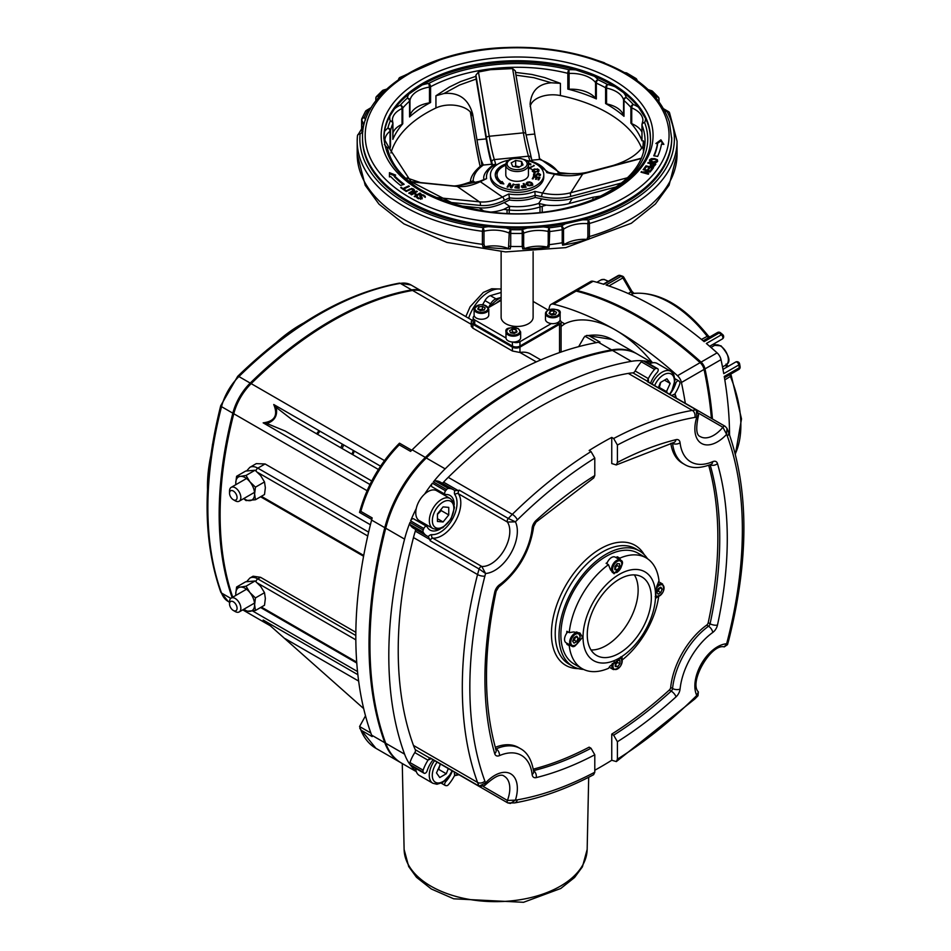<?xml version="1.0" encoding="UTF-8"?>
<svg xmlns="http://www.w3.org/2000/svg" width="951" height="951" viewBox="0 0 951 951"><rect width="100%" height="100%" fill="white"/><g stroke="black" fill="none" stroke-linecap="round" stroke-linejoin="round"><path stroke-width="1.43" d="M340.779 447.743A39.978 23.086 120 0 0 342.301 444.105M644.196 554.611A69.304 40.013 120 0 0 589.097 556.87A69.304 40.013 120 0 0 551.437 633.651A69.304 40.013 120 0 0 578.374 668.624M572.787 666.342L569.019 664.155A66.641 38.468 -60 0 1 555.218 633.651A66.641 38.468 -60 0 1 584.294 566.594A66.641 38.468 -60 0 1 635.648 548.739L639.417 550.914A66.641 38.468 120 0 0 572.787 589.394A66.641 38.468 120 0 0 572.787 666.342A66.641 38.468 120 0 0 583.581 669.421M647.488 558.724A66.641 38.468 120 0 0 639.417 550.914M495.316 747.32A58.641 33.856 -60 0 1 518.402 747.474L520.28 748.568A58.641 33.856 120 0 0 496.149 748.853A5.326 3.435 66.6 0 1 499.441 755.617A53.315 30.777 -60 0 1 532.132 774.483A8 4.612 120 0 0 536.186 777.609A359.835 207.758 120 0 0 594.791 754.785L591.023 748.259A354.509 204.679 -60 0 1 533.523 770.631M533.285 769.133A354.509 204.679 120 0 0 589.144 747.165L591.023 748.259M594.791 770.251A386.498 223.14 120 0 0 611.755 760.253L611.755 734.113A354.509 204.679 120 0 0 669.326 690.022A2.663 1.533 120 0 0 670.681 687.418A58.641 33.856 -60 0 1 706.629 625.152A2.663 1.533 120 0 0 708.21 622.679A354.509 204.679 120 0 0 708.685 465.312M672.476 442.904A2.663 1.533 -60 0 1 672.559 443.297A58.641 33.856 120 0 0 684.387 464.338L682.497 463.244A58.641 33.856 -60 0 1 670.824 443.332M611.755 437.412L613.645 438.506L617.413 445.032L617.413 462.459L616.248 464.944L611.755 463.553L611.755 437.412A386.498 223.14 120 0 0 589.144 450.477L591.023 451.559A386.498 223.14 120 0 0 512.316 514.336A5.326 1.89 45.6 0 1 517.332 519.912A381.161 220.061 -60 0 1 594.791 458.097L591.023 451.559M235.194 611.541L233.304 610.447A5.326 3.079 60 0 1 229.536 603.921A5.326 3.079 60 0 1 233.304 601.745A5.326 3.079 60 0 1 237.072 608.271A5.326 3.079 60 0 1 233.304 610.447L235.194 611.541A8 4.612 -120 0 0 239.188 611.933A8 4.612 -120 0 0 240.413 605.525A8 4.612 -120 0 0 235.194 598.476A8 4.612 -120 0 0 231.2 598.084A8 4.612 -120 0 0 229.536 601.745L229.536 603.921M235.194 500.797L233.304 499.715A5.326 3.079 60 0 1 229.536 493.189A5.326 3.079 60 0 1 233.304 491.013A5.326 3.079 60 0 1 237.072 497.539A5.326 3.079 60 0 1 233.304 499.715L235.194 500.797A8 4.612 -120 0 0 239.188 501.201A8 4.612 -120 0 0 240.413 494.793A8 4.612 -120 0 0 235.194 487.744A8 4.612 -120 0 0 231.2 487.352A8 4.612 -120 0 0 229.536 491.013L229.536 493.189M220.81 592.211A2.663 1.961 -20.1 0 0 221.535 593.044A39.978 23.086 -60 0 0 228.24 601.496L220.81 592.211C202.551 540.358 202.527 478.187 220.727 405.697L237.667 376.358C291.351 324.339 345.201 293.277 399.242 283.16A2.663 1.961 80.1 0 1 400.312 283.374L411.628 289.9A39.978 23.086 -60 0 1 422.303 291.481A39.978 23.086 -60 0 1 422.767 291.767M359.799 728.383L375.918 748.318A93.293 53.862 -60 0 1 360.857 730.071L359.573 726.528L365.505 715.841M586.66 335.441L588.645 335.513A93.293 53.862 -60 0 1 611.992 339.436L586.66 335.441L584.14 337.165L578.66 346.663M360.025 512.72L359.537 512.351C366.801 485.818 380.103 462.78 399.444 443.225L399.265 444.854L410.582 451.38A93.293 53.862 120 0 1 412.152 449.811L425.347 457.431A93.293 53.862 120 0 0 384.786 527.686A399.824 230.843 120 0 0 384.786 742.719A93.293 53.862 120 0 0 400.43 762.464A93.293 53.862 120 0 0 400.894 762.738M371.746 519.484L359.573 512.458L360.857 511.388A93.293 53.862 -60 0 1 399.265 444.854M411.724 450.239L399.563 443.214M588.645 335.513L599.95 342.051A93.293 53.862 120 0 0 598.381 342.289A399.824 230.843 120 0 0 412.152 449.811M636.968 353.855A93.293 53.862 120 0 0 636.492 353.582A93.293 53.862 120 0 0 611.576 349.909A399.824 230.843 120 0 0 425.347 457.431M628.195 293.49L631.928 291.339L623.856 277.347L622.881 277.906L630.953 291.898A2.663 1.533 -120 0 0 633.271 293.55A99.95 57.714 60 0 1 707.092 336.178A2.663 1.533 -120 0 0 709.398 337.201M620.159 275.433A2.663 1.843 107.3 0 0 618.946 275.624A323.922 187.014 60 0 1 621.146 276.313A2.663 1.831 -72 0 1 622.37 276.147L620.159 275.433A2.663 2.663 0 0 0 618.031 275.671A2.663 1.533 60 0 1 618.946 275.624L603.873 284.325A323.922 187.014 60 0 0 593.115 281.282A8 4.612 -120 0 0 590.654 281.532L574.63 290.78A8 4.612 60 0 1 577.102 290.531A323.922 187.014 60 0 1 701.077 362.105A8 4.612 60 0 1 704.988 368.893A323.922 187.014 60 0 1 712.442 418.975M720.525 332.791A2.663 2.663 0 0 0 717.494 332.529A2.663 1.533 60 0 1 719.229 332.945A323.922 187.014 60 0 1 721.417 334.776A2.663 1.153 -49.9 0 1 722.712 334.621L720.525 332.791A2.663 1.177 129.7 0 0 719.229 332.945L704.144 341.647A323.922 187.014 60 0 0 606.06 285.027L621.146 276.313A2.663 1.533 60 0 1 622.881 277.906L608.913 285.966M729.548 434.916A323.922 187.014 60 0 0 724.246 376.453L739.319 367.752A2.663 1.177 -9.7 0 0 740.104 366.706L739.616 363.888A2.663 1.153 169.9 0 1 738.832 364.934A323.922 187.014 60 0 1 739.319 367.752A2.663 1.533 60 0 1 738.808 369.464L730.737 374.123A2.663 2.175 -120 0 1 730.737 374.123L730.737 374.123A2.663 1.533 -120 0 0 730.463 376.644A99.95 57.714 60 0 1 735.266 453.877M739.616 363.888A2.663 2.663 0 0 0 735.658 362.046L735.658 362.046A2.663 2.175 -120 0 1 738.879 363.27M704.988 368.893L721.013 359.644A8 4.612 -120 0 0 717.09 352.857A323.922 187.014 60 0 0 706.343 343.489L721.417 334.776A2.663 1.533 60 0 1 722.808 337.106A2.663 1.533 60 0 1 722.332 338.972L714.558 343.454A2.663 2.175 -120 0 1 714.558 343.454L714.558 343.454A2.663 1.533 -120 0 0 714.153 345.641M722.962 369.38L735.658 362.046A2.663 1.533 60 0 1 737.512 362.569A2.663 1.533 60 0 1 738.832 364.934L723.747 373.636A323.922 187.014 60 0 0 721.013 359.644M360.857 511.388L372.162 517.915A93.293 53.862 120 0 0 371.591 520.066A399.824 230.843 120 0 0 371.591 735.111A93.293 53.862 120 0 0 372.162 736.597L360.857 730.071M681.427 382.492L704.049 369.428A8 4.612 -120 0 0 700.126 362.652L677.516 375.716A8 4.612 60 0 1 681.427 382.492A323.922 187.014 60 0 1 685.326 403.319M704.049 369.428A323.922 187.014 60 0 1 711.407 418.381M561.066 321.771L564.692 323.863A105.288 60.793 60 0 1 615.523 330.056A323.922 187.014 60 0 1 677.516 375.716M548.703 309.741A323.922 187.014 60 0 1 549.619 306.4A8 4.612 60 0 1 551.069 304.379A8 4.612 60 0 1 553.541 304.142A323.922 187.014 60 0 1 615.523 330.056A105.288 60.793 60 0 1 652.541 362.806M553.541 304.142L576.151 291.077A8 4.612 -120 0 0 573.691 291.327L551.069 304.379M576.151 291.077A323.922 187.014 60 0 1 700.126 362.652M540.822 359.906L530.682 354.045A39.978 23.086 120 0 0 519.995 352.476A346.509 200.055 120 0 0 519.959 352.488L512.411 351.002L472.837 328.154L472.837 324.291A5.326 3.079 180 0 1 471.268 322.116A5.326 3.079 180 0 1 472.837 319.94L473.158 319.75M472.837 328.154L471.268 326.407L471.268 322.116M472.837 324.291L512.411 347.151L512.411 351.002M519.959 352.488L519.959 347.151A5.326 3.079 180 0 1 512.411 347.151M519.959 347.151L559.533 324.291L559.533 352.583M559.996 320.249A5.326 3.079 180 0 1 561.09 322.116A5.326 3.079 180 0 1 559.533 324.291M559.212 321.486L559.212 322.116A5.326 3.079 180 0 1 557.655 324.291L519.959 346.057A5.326 3.079 180 0 1 512.411 346.057L474.715 324.291A5.326 3.079 180 0 1 473.158 322.116L473.158 317.765A5.326 3.079 180 0 1 474.264 315.887M697.035 410.095A2.663 1.533 120 0 0 696.928 410.024A2.663 1.533 120 0 0 696.358 409.905L696.786 417.12L698.569 415.123C695.645 428.164 696.251 435.332 700.376 436.64A26.652 15.394 -60 0 0 722.891 427.249L726.612 434.345L726.98 428.366L728.561 432.134A5.326 3.923 159.9 0 1 727.325 436.14A381.161 220.061 -60 0 1 727.325 641.14A74.63 43.092 -60 0 1 726.612 643.768L724.282 646.894L727.491 644.659L726.612 643.768A31.989 18.461 120 0 0 701.481 663.691A31.989 18.461 120 0 0 696.786 695.419L697.998 695.74L698.355 691.876L696.786 695.419A74.63 43.092 -60 0 1 694.872 697.345A381.161 220.061 -60 0 1 617.413 759.16L616.355 761.573L611.755 760.253M611.755 734.113L613.645 735.194L617.413 741.732L617.413 759.16M508.31 803.001L510.437 803.44L515.418 800.136L507.418 800.457A2.663 1.533 120 0 0 507.727 802.882A2.663 1.533 120 0 0 507.834 802.929M458.703 774.566A2.663 1.533 -60 0 0 458.727 774.59L507.727 802.882L514.479 802.929A5.326 3.923 -99.9 0 0 517.332 799.85A74.63 43.092 -60 0 1 515.418 800.136A31.989 18.461 120 0 0 510.723 773.829A31.989 18.461 120 0 0 485.592 782.911L479.126 786.144A2.663 1.533 120 0 0 479.518 786.596A2.663 1.533 120 0 0 479.577 786.62M409.952 524.5L423.147 532.108A26.652 15.394 120 0 0 426.749 535.853L413.554 528.233A26.652 15.394 -60 0 1 409.952 524.5A2.663 1.533 -60 0 1 410.024 522.396A93.293 53.862 120 0 0 404.579 539.11A399.824 230.843 120 0 0 404.579 754.155A93.293 53.862 120 0 0 410.024 764.58A2.663 1.533 -60 0 1 409.952 762.559A26.652 15.394 -60 0 1 414.814 752.586A2.663 1.533 120 0 0 415.325 749.733A79.967 46.171 -60 0 1 413.471 745.429A386.498 223.14 -60 0 1 413.471 537.553A79.967 46.171 -60 0 1 415.325 531.11L429.745 539.431L430.125 540.715L479.126 569.007A79.967 46.171 120 0 0 477.557 574.547A386.498 223.14 120 0 0 477.557 782.423A79.967 46.171 120 0 0 479.126 786.144L430.125 757.852A2.663 1.533 -60 0 0 430.518 758.292L479.518 786.596L484.748 785.467L485.592 782.911A74.63 43.092 -60 0 1 484.879 781.116A381.161 220.061 -60 0 1 484.879 576.104A74.63 43.092 -60 0 1 485.592 573.489L481.777 566.451A2.663 1.533 120 0 0 479.126 569.007L485.592 573.489A31.989 18.461 120 0 0 510.723 553.553A31.989 18.461 120 0 0 515.418 521.826L508.31 518.473A2.663 1.533 120 0 0 507.418 522.04L515.418 521.826A74.63 43.092 -60 0 1 517.332 519.912M514.479 802.929C540.227 798.388 566.606 788.985 593.626 774.696L594.791 772.212L594.791 754.785M441.942 483.072A2.663 1.533 120 0 0 443.582 482.169A79.967 46.171 -60 0 1 448.242 477.343A386.498 223.14 -60 0 1 628.266 373.398A79.967 46.171 -60 0 1 632.914 372.863A2.663 1.533 120 0 0 635.137 370.985A26.652 15.394 -60 0 1 641.331 361.796A2.663 1.533 -60 0 1 643.114 360.845A93.293 53.862 120 0 0 631.369 361.332A399.824 230.843 120 0 0 445.139 468.855A93.293 53.862 120 0 0 433.383 481.931A2.663 1.533 -60 0 1 435.166 480.826A26.652 15.394 -60 0 1 440.206 482.062L453.401 489.682A26.652 15.394 120 0 0 448.361 488.434L435.166 480.826M594.791 475.524A359.835 207.758 120 0 0 536.186 520.375A5.326 2.116 -132.2 0 1 535.995 522.147L593.745 477.925L594.791 475.524L594.791 458.097M363.674 708.59L267.611 623.392M285.169 431.029L371.734 481.004L285.169 431.029L266.874 423.528L263.165 422.85L369.963 484.511M266.874 423.528C274.708 420.877 277.811 415.504 276.194 407.397L273.745 404.52C278.239 415.266 274.72 421.376 263.165 422.85M276.194 407.397L291.838 419.486L378.403 469.473M474.715 324.291L474.715 319.94A5.326 3.079 180 0 1 473.158 317.765M474.715 319.94L505.98 337.997M519.959 346.057L519.959 341.706A5.326 3.079 180 0 1 513.136 342.051M519.959 341.706L551.354 323.578M548.049 310.05L533.119 301.419M501.129 300.338L488.41 307.684M533.119 251.682L533.119 317.23A15.989 9.237 180 0 1 517.118 326.455A15.989 9.237 180 0 1 501.129 317.23L501.129 251.682M453.401 489.682A26.652 15.394 120 0 1 454.554 490.478A2.663 1.533 120 0 0 454.673 490.561A2.663 1.533 120 0 0 454.816 490.621L458.002 490.49L443.582 482.169M429.745 539.431L428.259 536.602A2.663 1.533 120 0 0 428.14 536.519A2.663 1.533 120 0 0 428.009 536.459A26.652 15.394 120 0 1 426.749 535.853M415.325 531.11A2.663 1.533 120 0 0 415.278 529.231M454.816 490.621A5.326 3.079 120 0 0 454.887 494.675A2.663 2.092 146.2 0 1 458.418 493.747A2.663 1.533 -60 0 1 459.309 490.181L458.002 490.49M433.383 481.931L446.578 489.551A2.663 1.533 -60 0 1 448.361 488.434M446.578 489.551A93.293 53.862 120 0 0 445.567 490.823L432.384 483.203A93.293 53.862 120 0 0 424.657 494.056M454.209 504.577A19.995 11.543 -60 0 0 450.073 495.459A19.995 11.543 -60 0 0 445.793 494.544A2.663 1.533 -60 0 1 445.223 494.413A2.663 1.533 -60 0 1 445.567 490.823M440.515 528.827A19.995 11.543 -60 0 1 430.078 530.076A19.995 11.543 -60 0 1 427.142 526.842A2.663 1.533 -60 0 0 426.761 526.402A2.663 1.533 -60 0 0 423.813 528.506A93.293 53.862 120 0 0 423.219 530.016L410.024 522.396M423.147 532.108A2.663 1.533 -60 0 1 423.219 530.016M674.806 382.777L675.745 383.312A2.663 1.533 -60 0 1 678.8 380.899A2.663 1.533 -60 0 1 679.073 381.137A93.293 53.862 120 0 1 679.668 381.945A2.663 1.533 -60 0 1 679.739 383.966A26.652 15.394 120 0 1 674.877 393.928A2.663 1.533 120 0 0 674.628 394.368L676.53 398.457L675.579 397.494M632.914 372.863L647.322 381.185L648.071 379.045A2.663 1.533 120 0 0 648.332 378.605L635.137 370.985M641.331 361.796L654.526 369.404A26.652 15.394 120 0 0 648.332 378.605M647.322 381.185L647.346 381.613A2.663 1.533 -60 0 1 647.928 381.731L696.928 410.024L698.569 415.123M675.745 383.312A19.995 11.543 -60 0 1 670.824 392.989M650.52 383.229A19.995 11.543 -60 0 1 657.093 372.554A2.663 1.533 -60 0 0 657.664 368.691A2.663 1.533 -60 0 0 657.307 368.572A93.293 53.862 120 0 0 656.309 368.453L643.114 360.845M654.526 369.404A2.663 1.533 -60 0 1 656.309 368.453M676.351 398.136A399.824 230.843 120 0 0 674.996 393.75M414.814 752.586L428.009 760.206A2.663 1.533 120 0 0 428.259 759.766L429.745 758.042L415.325 749.733M458.002 774.364L459.309 774.708L454.816 775.089A2.663 1.533 120 0 0 454.554 775.529A26.652 15.394 120 0 1 448.361 784.73A2.663 1.533 -60 0 1 446.578 785.681A93.293 53.862 120 0 1 445.567 785.562A2.663 1.533 -60 0 1 445.223 785.443A2.663 1.533 -60 0 1 445.793 781.591L444.783 781.009M454.459 775.731A399.824 230.843 120 0 0 458.941 774.708M428.009 760.206A26.652 15.394 120 0 0 423.147 770.167L409.952 762.559M410.024 764.58L423.219 772.188A2.663 1.533 -60 0 1 423.147 770.167M423.219 772.188A93.293 53.862 120 0 0 423.813 773.008L410.618 765.389A93.293 53.862 120 0 0 416.158 771.106M433.109 759.79A19.995 11.543 -60 0 0 427.142 770.821A2.663 1.533 -60 0 1 424.087 773.246A2.663 1.533 -60 0 1 423.813 773.008M434.559 760.634A17.32 9.997 120 0 0 429.258 775.327A17.32 9.997 120 0 0 432.848 783.255L436.925 784.254L442.714 782.423L450.905 773.781L452.367 770.916A19.995 11.543 -60 0 1 445.793 781.591M355.817 635.482L257.816 578.897A15.989 9.237 -120 0 0 249.816 578.101L253.097 576.211L260.562 577.305L355.84 632.308M368.631 532.132L257.816 468.154A15.989 9.237 -120 0 0 249.816 467.369L256.283 463.624L265.079 463.957L370.403 524.762M652.481 362.818L637.432 354.129A93.293 53.862 120 0 0 612.515 350.455A399.824 230.843 120 0 0 426.286 457.978A93.293 53.862 120 0 0 385.726 528.221A399.824 230.843 120 0 0 385.726 743.266A93.293 53.862 120 0 0 401.37 763.011L416.336 771.653M411.248 765.745A2.663 1.533 -60 0 1 410.891 765.626A2.663 1.533 -60 0 1 410.618 765.389M416.253 508.607A93.293 53.862 120 0 0 410.618 520.886A2.663 1.533 -60 0 1 413.566 518.794L426.761 526.402M421.471 523.359A19.995 11.543 120 0 0 423.314 523.002M440.503 492.915A19.995 11.543 120 0 0 439.944 491.37M445.223 494.413L432.027 486.805A2.663 1.533 -60 0 1 432.384 483.203M651.946 362.937A93.293 53.862 120 0 0 644.124 360.952A2.663 1.533 -60 0 1 644.469 361.071A2.663 1.533 -60 0 1 644.742 361.321M717.494 332.529L703.134 340.815M564.692 323.863L561.09 326.443M501.129 297.401A31.989 18.461 120 0 0 501.07 297.437L496.042 298.899A8 4.612 120 0 0 490.609 303.856L488.481 307.649M490.609 303.856L484.962 300.587L482.68 304.641M484.962 300.587A8 4.612 -60 0 1 490.395 295.642L496.042 298.899M501.07 297.437A31.989 18.461 120 0 0 489.515 307.042M501.129 292.492L490.395 295.642M501.129 299.553A31.989 18.461 120 0 0 496.339 303.107M472.267 320.332L423.243 292.028A39.978 23.086 120 0 0 412.568 290.447A346.509 200.055 120 0 0 251.171 383.633A39.978 23.086 120 0 0 233.78 413.744A346.509 200.055 120 0 0 232.745 597.192M615.856 557.5A63.967 36.934 -60 0 1 617.413 556.799L619.767 558.166L620.563 560.246M617.413 556.799L617.413 558.403M622.002 564.632L614.073 573.762L610.494 569.815L608.462 564.692L606.096 563.337A63.967 36.934 -60 0 1 607.32 562.469M657.474 597.026L656.107 597.989L655.774 592.497L656.725 586.577L658.995 580.811A63.967 36.934 120 0 0 646.098 557.845A63.967 36.934 120 0 0 619.767 558.166M570.755 645.456L569.233 645.693A63.967 36.934 120 0 0 582.131 668.648A63.967 36.934 120 0 0 608.462 668.339L610.007 666.104L622.061 657.307L622.025 658.377M567.842 643.768L566.879 644.326A63.967 36.934 -60 0 1 566.748 643.138M566.701 633.283A63.967 36.934 -60 0 1 566.879 631.274L569.233 632.629L573.489 631.963L579.884 632.962L582.618 637.241L576.972 643.993M569.233 645.693L566.879 644.326M583.034 637.182A51.271 29.6 -60 0 1 637.42 569.518A51.271 29.6 -60 0 1 637.42 642.032A51.271 29.6 -60 0 1 583.034 637.182M622.418 659.792A63.967 36.934 120 0 0 658.651 596.669M608.462 564.692A63.967 36.934 120 0 0 569.233 632.629M582.131 668.648L574.119 664.024A63.967 36.934 -60 0 1 574.119 590.155A63.967 36.934 -60 0 1 638.085 553.22L646.098 557.845M587.254 634.745A45.315 26.164 -60 0 1 607.035 589.144A45.315 26.164 -60 0 1 641.949 576.995A45.315 26.164 -60 0 1 641.949 629.324A45.315 26.164 -60 0 1 596.634 655.489A45.315 26.164 -60 0 1 587.254 634.745M591.023 649.973A45.315 26.164 120 0 0 628.754 621.704A45.315 26.164 120 0 0 634.376 574.891M320 431.231A35.912 20.732 120 0 0 317.563 434.345M352.845 454.709A35.912 20.732 120 0 0 354.319 451.036M353.368 450.489A35.912 20.732 -60 0 1 351.894 454.162M316.612 433.799A35.912 20.732 -60 0 1 319.06 430.684M411.628 289.9A346.509 200.055 120 0 0 250.22 383.087L238.915 376.56A346.509 200.055 -60 0 1 400.312 283.374A39.978 23.086 -60 0 1 410.998 284.955L422.303 291.481M220.727 405.697A2.663 0.951 14.4 0 0 221.535 406.671L232.84 413.198A39.978 23.086 -60 0 1 250.22 383.087M232.84 413.198A346.509 200.055 120 0 0 232.115 597.549M343.68 444.902A42.652 24.619 -60 0 1 342.122 448.527M539.621 159.162L538.896 154.228A67.783 9.427 84.3 0 1 534.759 134.043L530.087 104.194C531.276 90.927 538.385 83.795 551.414 82.785L560.412 83.355L544.733 77.613L531.859 74.463L515.561 72.407M539.538 159.471A43.984 25.392 180 0 1 558.392 172.523A2.663 2.033 -33.6 0 1 560.626 173.272L540.394 159.126A2.663 1.129 109.4 0 0 540.37 159.114A2.663 1.129 109.4 0 0 540.358 159.114A2.663 1.129 109.4 0 0 539.479 159.447A5.326 3.079 0 0 0 539.538 159.471A2.663 1.106 -71.1 0 1 540.394 159.126L539.586 158.793M557.334 174.259L558.403 172.559A5.326 3.079 0 0 0 558.403 172.559A2.663 2.045 -32.6 0 1 560.626 173.272A2.663 2.033 -33.6 0 1 560.638 173.284A2.663 2.045 -32.6 0 1 560.638 173.272L566.499 173.344A67.783 51.936 -147.5 0 0 589.251 171.798L613.181 165.474C627.791 160.826 637.729 154.407 643.007 146.252L643.577 152.124M538.896 154.228L539.479 159.447L531.823 160.208M558.403 172.559L566.499 173.344M470.483 183.139L466.228 183.353A67.783 42.522 -55.3 0 1 454.198 185.98M470.531 182.806A2.663 2.175 2.3 0 1 473.146 181.07A5.326 3.079 0 0 0 473.146 181.035A2.663 2.175 -178.9 0 0 470.519 182.806M466.228 183.353L473.146 181.07A43.984 25.392 180 0 1 483.31 165.082A5.326 3.079 0 0 0 483.358 165.046A2.663 1.688 -125.4 0 0 481.812 165.046L481.812 165.046A2.663 1.688 -125.4 0 0 481.8 165.058C473.669 171.655 469.901 177.682 470.483 183.163M492.119 165.569L491.715 164.214L483.358 165.046L481.111 159.994L481.86 165.01M481.111 159.994A67.783 9.427 84.3 0 1 476.974 139.809L472.635 113.906C468.356 98.916 458.798 92.116 443.986 93.507L459.464 85.055L476.142 79.064L475.904 76.318L460.736 81.513L449.264 87.1L435.938 95.766L443.986 93.507M491.715 164.214A67.783 9.427 84.3 0 1 486.175 138.894L476.142 79.064M540.025 206.949A2.663 1.046 -107.5 0 0 538.741 203.431A5.326 3.079 0 0 0 538.694 203.443A2.663 1.07 72 0 1 540.002 206.961A2.663 1.533 180 0 1 540.025 206.949L546.254 205.119A67.783 51.936 -147.5 0 0 569.007 203.573L592.937 197.249L592.937 199.211A22.658 13.076 180 0 1 593.674 199.377M538.694 203.443A43.984 25.392 180 0 1 509.665 206.343A5.326 3.079 0 0 0 509.605 206.331L509.189 210.028A46.647 26.925 0 0 0 540.002 206.961L540.002 212.358M546.254 205.119L538.741 203.431L541.678 198.83L535.235 197.463A33.321 19.234 180 0 1 509.439 200.031L504.173 202.563A67.783 42.522 -55.3 0 1 479.161 207.805L458.489 205.713M504.173 202.563L509.605 206.331L503.768 209.363L509.189 210.028A2.663 1.533 180 0 1 509.213 210.028L509.665 206.343M503.768 209.363A67.783 42.522 -55.3 0 1 491.168 212.025M516.001 75.165L533.88 77.697L551.414 82.785M389.078 147.797A26.723 15.43 180 0 1 390.029 147.001A2.663 1.533 180 0 0 390.504 146.311A127.945 73.869 0 0 0 389.91 149.01M402.76 123.796A127.945 73.869 0 0 0 392.846 139.369A2.663 1.533 180 0 0 392.918 139.001L392.918 123.226A2.663 1.533 0 0 0 392.87 122.929A2.663 2.14 161.5 0 0 390.255 121.039A2.663 2.116 23 0 1 392.846 123.582A2.663 1.533 0 0 0 392.918 123.226A2.663 2.663 0 0 0 392.787 122.37L392.406 120.111A25.713 14.847 180 0 1 402.047 108.533A2.663 1.533 0 0 0 402.76 108.022A2.663 1.95 -139 0 0 400.383 105.145A2.663 1.355 65.2 0 1 402.047 108.533L402.047 124.308A2.663 1.533 180 0 0 402.76 123.796L402.76 108.022A127.945 73.869 180 0 1 409.56 101.151A2.663 1.533 0 0 0 409.964 100.461A2.663 2.164 -170.7 0 0 407.313 98.131A2.663 1.831 48.1 0 1 409.56 101.151L409.56 116.925A127.945 73.869 0 0 1 430.589 102.506A2.663 1.533 180 0 1 429.483 102.863A26.592 15.359 180 0 0 409.964 116.236A2.663 1.533 180 0 1 409.56 116.925M596.336 98.916A127.945 73.869 0 0 0 567.83 89.097A2.663 1.533 180 0 0 569.09 89.228A26.723 15.43 180 0 1 595.552 98.333A2.663 1.533 180 0 0 596.336 98.916L596.336 83.129A2.663 1.343 -65.5 0 1 597.989 79.753A2.663 1.985 142.4 0 0 595.552 82.547A2.663 1.533 0 0 0 596.336 83.129A127.945 73.869 180 0 1 605.597 87.777A2.663 1.533 0 0 0 606.56 88.122A2.663 0.713 -78.7 0 1 607.439 84.496A2.663 1.51 118.9 0 0 605.597 87.777L605.597 103.552A127.945 73.869 0 0 1 623.987 116.307A2.663 1.533 180 0 1 623.583 115.689A25.713 14.847 180 0 0 606.56 103.897A2.663 1.533 180 0 1 605.597 103.552M631.726 123.678L631.726 107.903A2.663 1.26 -67.7 0 1 633.271 104.479A2.663 1.938 138.3 0 0 630.893 107.356A2.663 1.533 0 0 0 631.726 107.903A26.592 15.359 180 0 1 642.912 120.42L642.187 123.63A2.663 2.663 0 0 0 641.937 124.747A2.663 1.533 0 0 0 642.008 125.08A2.663 2.128 -21.1 0 1 644.612 122.572A2.663 2.104 -155.4 0 0 642.032 124.355A2.663 1.533 0 0 0 641.937 124.747L641.937 140.522A2.663 1.533 180 0 0 642.008 140.855A127.945 73.869 0 0 0 630.893 123.131A2.663 1.533 180 0 0 631.726 123.678A26.592 15.359 180 0 1 641.937 132.082M644.814 145.681L643.351 140.807L643.007 146.252M641.747 148.356A127.945 73.869 0 0 0 560.412 95.576L560.412 83.355M475.904 76.318L475.904 75.141L478.46 72.003L490.454 69.685L512.613 68.591L515.264 70.826L525.784 133.604A2.663 1.141 170.5 0 0 523.383 132.855A62.445 8.678 -95.7 0 0 528.483 156.19L529.885 160.874L531.371 160.695L548.644 172.452M435.938 95.766L435.938 107.986A127.945 73.869 0 0 0 390.909 152.98M509.439 200.031L509.439 197.856A33.321 19.234 0 0 0 535.235 195.288L541.678 196.655A2.663 0.749 -78 0 1 542.593 193.029L534.878 191.389L535.235 197.463M541.678 198.83A67.783 51.936 -147.5 0 0 572.229 198.509L616.521 186.824M390.504 146.311L390.504 130.537A2.663 2.152 -165.9 0 0 387.865 128.135A2.663 1.759 51.5 0 1 390.029 131.214A2.663 1.533 0 0 0 390.504 130.537A127.945 73.869 180 0 1 392.846 123.582L392.846 139.369M430.589 102.506L430.589 86.731A2.663 1.474 -117.9 0 0 428.782 83.426L429.483 87.088A2.663 1.533 0 0 0 430.589 86.731A127.945 73.869 180 0 1 567.83 73.322L567.83 89.097M383.859 138.525L384.442 131.678A133.271 76.948 0 0 1 389.946 115.951L394.427 108.925A133.271 76.948 0 0 1 408.859 94.09L422.137 84.984A133.271 76.948 0 0 1 575.914 69.91L594.387 76.27A133.271 76.948 0 0 1 615.238 86.886L623.535 92.639A133.271 76.948 0 0 1 638.561 107.273L645.574 118.459A133.271 76.948 0 0 1 650.389 138.311M389.494 148.415A2.663 1.795 130.1 0 0 389.114 147.833A2.663 1.795 130.1 0 0 387.39 147.69A2.663 2.164 -11.4 0 1 390.041 149.687M575.914 69.91A29.386 16.963 0 0 0 568.888 69.732A2.663 0.868 104 0 0 567.83 73.322A2.663 1.533 0 0 0 569.09 73.441L568.888 69.732A130.608 75.402 0 0 0 428.782 83.426A29.255 16.892 0 0 0 422.137 84.984M638.561 107.273A29.255 16.892 0 0 0 633.271 104.479A130.608 75.402 0 0 0 626.21 97.501A2.663 2.152 165.2 0 0 623.583 99.914A2.663 1.533 0 0 0 623.987 100.521A2.663 1.819 -48.7 0 1 626.21 97.501A28.375 16.381 0 0 0 623.535 92.639M594.72 199.234A2.663 1.296 -113.2 0 0 594.03 199.187A2.663 2.663 0 0 0 593.055 199.912A2.663 1.961 39.7 0 1 594.411 199.365M642.008 140.855L642.008 125.08A127.945 73.869 180 0 1 645.063 141.14C644.291 164.666 627.28 184.019 594.03 199.187A2.663 1.296 -113.2 0 0 593.709 199.472M548.168 172.345L546.837 172.618L554.564 174.259A2.663 0.749 -78 0 1 555.111 173.819L548.168 172.345M509.439 197.856L508.785 193.992L502.461 197.035A2.663 1.391 64.3 0 1 504.173 200.388L509.439 197.856M483.809 179.133A33.321 19.234 0 0 0 483.809 179.192L483.809 179.133C483.072 174.782 486.365 169.92 493.7 164.559L495.744 164.273L494.342 159.602L528.483 156.19A2.663 2.14 163.3 0 1 531.11 158.104M486.603 178.622L479.126 181.439A2.663 1.391 64.3 0 1 480.279 181.665L486.603 178.622A30.658 17.7 180 0 1 495.744 164.273M543.782 174.782L543.782 176.957A26.652 15.394 180 0 1 517.118 192.352A26.652 15.394 180 0 1 490.466 176.957L490.466 174.782A26.652 15.394 0 0 0 517.118 190.176A26.652 15.394 0 0 0 543.782 174.782A26.652 15.394 0 0 0 543.39 172.167A26.652 15.394 0 0 0 525.534 160.184M523.656 246.214A2.663 1.533 180 0 1 522.218 246.487L522.753 248.948L524.417 248.639L523.656 246.214L523.656 233.15A2.663 1.236 -111.9 0 0 522.135 229.714L522.218 233.423A2.663 1.533 0 0 0 523.656 233.15A26.343 15.216 180 0 1 548.216 231.462A2.663 1.533 0 0 0 549.726 231.533L549.179 227.848A2.663 0.785 102.6 0 0 548.216 231.462L548.216 244.526L547.36 247.058L549.107 247.141L549.726 231.533A159.934 92.33 0 0 0 562.219 229.726A2.663 1.533 0 0 0 563.527 229.227A2.663 1.676 -125.1 0 0 561.47 226.076A2.663 0.618 80.4 0 1 562.219 229.726L562.219 242.79L562.6 245.18L564.109 244.609L563.527 242.291A2.663 1.533 180 0 1 562.219 242.79A159.934 92.33 180 0 1 549.726 244.597A2.663 1.533 0 0 1 548.216 244.526M483.988 244.252A2.663 1.533 180 0 1 482.407 244.336L483.001 246.88L484.808 246.796L483.988 244.252L483.988 231.2A2.663 0.82 -103.2 0 0 482.989 227.598L482.407 231.271A2.663 1.533 0 0 0 483.988 231.2A25.82 14.907 180 0 1 509.213 233.09A2.663 1.533 0 0 0 510.711 233.399L510.818 229.69A2.663 1.308 113.5 0 0 509.213 233.09L508.512 248.58L510.223 248.924L510.711 246.464L510.711 233.399A159.934 92.33 0 0 0 522.218 233.423L522.218 246.487A159.934 92.33 180 0 1 510.711 246.464A2.663 1.533 0 0 1 509.213 246.154M362.521 137.669L362.521 138.965A154.597 89.251 0 0 0 488.434 226.671L505.968 227.99A154.597 89.251 0 0 0 527.472 228.014L543.306 226.932A154.597 89.251 0 0 0 543.449 226.92A154.597 89.251 0 0 0 565.524 223.735L582.487 219.847A154.597 89.251 0 0 0 671.715 138.965L669.385 121.966C659.673 93.567 633.616 72.335 591.189 58.284C564.371 49.892 535.77 46.314 505.385 47.55C427.605 50.034 361.035 90.963 362.521 137.669A154.597 89.251 0 0 0 543.449 225.625A154.597 89.251 0 0 0 671.715 137.669M361.784 130.751L361.784 120.302A2.663 2.033 -33 0 1 364.281 117.579A2.663 2.116 -157.2 0 0 361.689 119.398A2.663 1.533 0 0 0 361.618 119.755A2.663 1.533 0 0 0 361.784 120.302A27.056 15.62 180 0 1 363.508 125.782L358.479 134.067A2.663 2.663 0 0 0 357.445 135.934L357.196 141.14A159.934 92.33 0 0 1 357.433 136.1A2.663 2.175 5.4 0 1 357.445 135.934L357.445 135.934A2.663 2.175 5.4 0 1 360.096 134.008A2.663 1.736 -127.1 0 0 358.479 134.067A2.663 1.736 -127.1 0 0 358.04 134.733M668.612 111.849A2.663 1.331 114.2 0 0 668.232 111.457A2.663 1.331 114.2 0 0 667.138 111.719A2.663 2.08 -28.6 0 1 669.48 112.61A2.663 2.663 0 0 0 668.232 111.457L663.703 108.842M659.019 101.686L659.019 98.928A2.663 2.663 0 0 0 658.33 97.133A2.663 1.926 137.7 0 0 656.356 96.752A2.663 2.164 11.9 0 1 659.007 99.118A2.663 1.533 0 0 0 659.019 98.928A2.663 1.533 0 0 0 658.865 98.405M371.354 107.463L366.634 110.304A2.663 2.663 0 0 0 365.446 111.41A2.663 2.068 29.7 0 1 367.764 110.554A2.663 1.367 -114.9 0 0 366.634 110.304A2.663 1.367 -114.9 0 0 366.266 110.685M651.72 90.951A2.663 0.927 105.2 0 0 651.447 90.69A2.663 0.927 105.2 0 0 650.746 91.082A2.663 1.854 -47.1 0 1 652.564 91.308A2.663 2.663 0 0 0 651.447 90.69L648.237 89.656M375.907 97.894A2.663 1.533 0 0 0 375.823 98.274A2.663 1.533 0 0 0 375.835 98.393A2.663 2.164 -8.3 0 1 378.498 96.099A2.663 1.914 -137.1 0 0 376.537 96.455A2.663 1.914 -137.1 0 0 376.156 97.359M636.302 78.969A2.663 1.629 122.9 0 0 635.874 78.434A2.663 1.629 122.9 0 0 634.424 78.493A2.663 2.152 -15 0 1 637.004 79.979A2.663 2.663 0 0 0 635.874 78.434L626.899 73.072A2.663 2.663 0 0 0 625.865 72.763L625.627 73.191M382.397 90.654A2.663 1.843 47.6 0 1 384.192 90.452A2.663 0.856 -103.8 0 0 383.55 90.036A2.663 2.663 0 0 0 382.397 90.654L376.537 96.455A2.663 2.663 0 0 0 375.823 98.274L375.93 99.665A26.343 15.216 180 0 0 375.835 98.393L375.835 100.806M625.663 73.203A2.663 1.498 -61.2 0 1 626.899 73.072M398.6 79.527A2.663 2.152 13.5 0 1 401.239 77.578A2.663 1.605 -122.2 0 0 399.824 77.507A2.663 1.605 -122.2 0 0 399.384 78.065M604.349 62.932A2.663 1.189 110.6 0 0 604.004 62.611A2.663 1.189 110.6 0 0 603.493 62.647M604.087 62.873A2.663 2.009 -35.9 0 1 604.872 63.194M563.527 242.291L563.527 229.227A27.056 15.62 180 0 1 587.873 223.651L587.873 236.716L586.981 239.379L588.752 239.2L589.418 236.561L589.418 223.497A2.663 0.987 -106.3 0 0 588.205 219.954L587.873 223.651A2.663 1.533 0 0 0 589.418 223.497A159.934 92.33 0 0 0 677.053 141.14L669.48 112.61M564.109 244.609A27.056 15.62 180 0 1 586.981 239.379M524.417 248.639A26.343 15.216 180 0 1 547.36 247.058M588.764 239.2A159.506 92.092 180 0 1 562.6 245.18M549.107 247.141A159.506 92.092 180 0 1 522.753 248.948M510.223 248.924A159.506 92.092 180 0 1 483.001 246.88M403.153 188.5L408.716 185.885L409.394 186.372L403.83 188.976L405.554 190.2L404.805 190.557L400.692 187.62L401.441 187.276L403.153 189.38M654.692 158.639L657.379 159.72L657.628 161.349L655.786 162.597L649.818 161.504L649.569 159.863L651.411 158.615L654.692 158.639L654.692 159.316M656.784 160.398L657.379 160.802L657.379 159.72L657.628 161.349M649.818 161.504L649.569 159.863L649.569 160.957L651.411 159.709M400.644 185.457A145.111 83.783 180 0 1 390.635 176.553L389.423 176.91L389.446 172.678L395.652 175.103L394.249 175.507A141.057 81.441 0 0 0 404.163 184.28L400.644 185.457M648.213 162.514L655.821 164.166L653.884 166.306L651.72 166.437L650.282 165.688L650.674 163.715L647.833 163.096L648.213 162.514L648.213 163.18M650.282 165.688L650.674 163.715M663.869 144.374L661.492 144.112A145.134 83.795 180 0 1 657.676 156.392L653.765 155.786A141.081 81.453 0 0 0 657.498 143.684L655.905 143.518L660.886 139.833L663.869 144.374M647.786 169.29L649.248 167.317L646.478 166.627L644.909 168.755L644.017 168.529L646.014 165.831L653.492 167.673L651.494 170.372L650.603 170.158L652.184 168.03L650.139 167.531L648.665 169.516L647.786 169.29M642.947 172.083L648.737 173.7L648.297 174.223L640.986 172.179L649.39 171.453L643.09 169.682L643.53 169.159L650.841 171.216L650.163 172.012L642.947 172.083L642.947 172.725M416.574 197.356L417.441 196.809L418.583 198.093L420.687 198.2L419.985 194.919L421.697 194.468L425.311 196.275L424.396 196.857L423.183 195.407L420.936 195.288L422.196 197.76L421.602 198.593L418.012 198.521L416.574 197.356M420.687 198.937L420.758 197.249M419.807 196.417L419.985 194.919L419.985 196.013L421.697 195.549M420.936 195.288L420.841 197.285L422.196 198.842M422.196 197.784L421.602 198.593M416.49 195.062L413.851 193.54L411.593 194.836L410.832 194.396L416.574 191.08L417.334 191.52L414.529 193.148L417.168 194.67L419.985 193.053L420.746 193.493L414.993 196.809L414.232 196.37L416.49 195.062L416.49 195.942M411.486 189.071L406.255 191.508L405.542 191.044L411.676 188.464L413.685 189.106L414.565 190.319L409.465 193.564L408.752 193.101L413.507 190.366L411.486 189.071M413.507 191.448L412.996 189.463M435.938 107.986A22.658 13.076 180 0 1 472.635 115.867L472.635 113.906M530.206 106.548A22.658 13.076 180 0 1 560.412 95.576M406.897 177.944L420.508 182.58M600.889 196.025L592.937 197.249M392.918 132.938A25.713 14.847 180 0 1 402.047 124.308M484.808 246.796A25.82 14.907 180 0 1 508.512 248.58M408.716 186.693L408.716 185.885M403.83 189.855L403.83 188.976M401.441 188.155L401.441 187.276M650.448 160.03L652.85 161.967L656.737 161.194L656.487 160.053L654.347 159.257L650.448 160.03L650.436 161.932M656.737 162.217L656.487 160.053M656.737 162.276L656.487 161.135L656.737 162.276M394.249 175.507L394.249 176.589A141.057 81.441 0 0 0 403.188 184.601M389.423 176.898L389.446 173.76L394.249 175.638M389.446 173.76L389.446 172.678M650.674 164.131L651.292 164.273M654.573 164.975L655.203 165.117M652.089 165.819L654.573 164.559L651.53 163.893L651.126 165.331L652.089 166.508M653.456 166.853L654.573 164.559M651.126 166.259L651.28 164.297M651.28 165.379L651.126 166.425L651.28 165.379M654.205 155.857A141.081 81.453 0 0 0 657.498 144.778L657.498 143.684M657.189 143.649L660.886 140.914L663.097 144.29M660.886 140.914L660.886 139.833M648.463 169.456L649.248 167.317M651.292 170.324L652.184 168.03M644.707 168.707L646.014 165.831M649.248 167.721L649.878 167.875M652.184 168.446L652.802 168.6M641.521 172.321L641.521 171.549M643.53 169.801L643.53 169.159M417.227 198.034L417.441 196.809M421.685 198.022L421.685 196.928M420.936 196.37L420.841 197.285L420.936 196.37M423.754 196.061L425.311 197.368M420.687 199.294L420.758 198.343M417.501 197.927L417.501 196.845M416.574 191.959L416.574 191.08M414.529 193.933L414.529 193.148M417.168 195.549L417.168 194.67M419.985 193.933L419.985 193.053M413.554 191.258L413.554 190.164L414.565 191.413M411.676 189.059L411.676 188.464M532.81 178.883L533.749 177.575M536.043 179.299L536.423 177.492L534.01 177.076L533.059 178.919L532.287 178.788L533.499 176.446L533.499 177.528M538.528 179.858L538.967 177.932L537.184 177.623L536.293 179.347L535.532 179.216L536.423 177.492M533.499 176.446L539.99 177.564L538.777 179.905L538.004 179.775L538.967 177.932M523.965 185.053L523.181 183.674L524.037 183.507L526.141 187.228L522.717 187.62L521.445 186.871L521.54 185.944L523.965 185.528M521.54 187.026L523.24 186.277M524.203 185.481L522.325 186.693L525.047 186.967L524.203 185.481M524.037 183.507L525.594 187.335M522.384 186.075L522.325 187.525M522.384 187.157L522.325 187.775L522.384 187.157M531.787 182.747L532.762 184.221L531.621 185.409L529.338 185.778L527.08 184.886L526.105 183.412L527.258 182.212L529.541 181.855L531.787 182.747L532.762 185.302M526.105 184.494L527.258 183.305M527.734 183.65L527.817 185.635M527.734 182.568L527.817 184.542L529.517 185.279L531.882 184.209L531.05 183.079L527.734 182.568L526.997 184.506M531.134 185.6L531.882 184.209L531.882 185.302M518.259 187.763L518.247 186.693L515.133 186.705L518.247 186.23L518.236 184.779L514.895 184.791L519.127 184.316L519.163 188.227L514.919 187.775L518.259 188.227M519.127 184.316L519.151 188.227M518.236 185.409L519.127 185.409M495.281 175.329A21.861 12.625 180 0 1 505.789 165.082M505.789 165.212A20.078 11.59 0 0 0 497.04 174.782L497.04 175.876A20.078 11.59 0 0 0 501.415 183.103L502.14 182.628L502.972 183.793M497.04 174.782A20.078 11.59 0 0 0 501.415 182.01L502.14 181.534L503.852 183.923L500.226 183.353M500.226 182.794A21.861 12.625 180 0 1 495.257 174.782A21.861 12.625 180 0 1 505.908 163.952M501.415 183.103L501.415 182.01M502.14 181.534L502.14 182.628M527.508 163.239L530.801 163.893L530.801 164.892L527.829 163.715M530.801 163.893L530.789 164.892M507.703 187.121L509.558 184.446M511.483 187.894L513.338 185.219M509.736 184.482L511.079 187.811M509.356 183.317L510.307 183.507L511.198 187.264L513.136 184.09L513.932 184.244L511.686 187.929L510.473 187.692L509.688 184.244L507.905 187.169L507.109 187.002L509.356 183.317L509.356 184.411M513.136 184.09L513.136 185.172M510.307 183.507L510.307 184.601M537.267 168.85L538.92 169.825L538.872 171.192L534.01 172.297L532.358 171.323L532.417 169.956L534.545 168.969L537.267 169.397M532.287 171.204L532.94 170.633M534.89 169.468L533.083 171.156L536.388 171.679L538.088 170.942L538.195 169.991L536.994 169.337L534.89 169.468M537.267 169.944L538.991 171.025M538.088 171.727L538.195 169.991M538.088 172.036L538.195 171.085M529.766 167.935L531.74 169.266L528.566 167.851L534.284 165.688L529.766 167.935L529.766 168.648M533.701 165.296L533.701 165.985M533.986 173.272L535.116 173.26L534.296 174.508L535.449 175.364L538.539 173.237L540.525 174.532L540.132 175.697L539.062 175.709L539.752 174.568L538.646 173.783L535.615 175.911L534.165 175.566L533.511 174.556L533.986 173.272L534.296 174.354M533.511 175.65L533.986 174.354M534.296 174.485L534.296 175.602L534.296 174.485M536.756 174.164L536.756 175.246L538.539 174.33M536.471 175.959L536.756 175.246M537.327 173.51L537.327 174.592M539.752 174.651L539.752 175.697L539.752 174.568L540.418 175.198M540.525 174.675L540.132 175.697M508.714 160.184A26.652 15.394 0 0 0 490.466 174.782M528.447 164.987L528.447 174.782A11.329 6.538 180 0 1 517.118 181.32A11.329 6.538 180 0 1 505.789 174.782L505.789 164.987A11.329 6.538 0 0 0 508.94 169.516A11.329 6.538 0 0 0 521.35 171.061A11.329 6.538 0 0 0 528.447 164.987C533.249 158.306 505.528 154.312 505.789 164.987M523.038 164.892L518.592 167.352L512.672 166.366L511.21 162.906L515.656 160.457L521.564 161.444L523.038 164.892M519.436 166.889L515.656 165.89L515.656 160.457M521.564 165.712L521.564 161.444M515.656 165.89L514.669 166.698M243.848 609.246A13.326 7.691 -120 0 0 249.899 611.386A13.326 7.691 -120 0 0 254.606 604.681A13.326 7.691 -120 0 0 249.899 592.544A13.326 7.691 -120 0 0 240.472 587.1L246.024 586.196L249.899 592.544L255.45 597.917L254.606 604.681L255.45 610.483L264.509 605.252L265.353 598.476L264.509 592.687L260.633 586.339L255.082 580.966L245.655 581.798L236.597 587.029L240.472 587.1A13.326 7.691 -120 0 0 235.753 593.804L236.597 587.029M235.753 593.804A13.326 7.691 -120 0 0 235.848 595.397L235.753 593.804M255.45 610.483L246.024 611.327L243.682 609.341M255.45 597.917L264.509 592.687M246.024 586.196L255.082 580.966M243.848 498.514A13.326 7.691 -120 0 0 249.899 500.654A13.326 7.691 -120 0 0 254.606 493.949A13.326 7.691 -120 0 0 249.899 481.8A13.326 7.691 -120 0 0 240.472 476.356L246.024 475.452L249.899 481.8L255.45 487.174L254.606 493.949L255.45 499.739L264.509 494.508L265.353 487.744L264.509 481.943L260.633 475.595L255.082 470.222L245.655 471.066L236.597 476.296L240.472 476.356A13.326 7.691 -120 0 0 235.753 483.06L236.597 476.296M235.753 483.06A13.326 7.691 -120 0 0 235.848 484.653L235.753 483.06M255.45 499.739L246.024 500.583L243.682 498.609M255.45 487.174L264.509 481.943M246.024 475.452L255.082 470.222M488.778 309.146L488.778 315.019A7.335 4.232 180 0 1 484.249 318.93A7.335 4.232 180 0 1 476.261 318.014A7.335 4.232 180 0 1 474.109 315.019L474.109 309.146A7.335 4.232 0 0 0 476.261 312.142A7.335 4.232 0 0 0 486.627 312.142A7.335 4.232 0 0 0 488.778 309.146C483.881 303.226 478.995 303.226 474.109 309.146M482.442 306.341L485.165 307.922L484.166 310.062L480.445 310.632L477.723 309.063L478.722 306.923L482.442 306.341L482.442 309.17L478.722 309.753M478.722 309.646L478.722 306.923M483.69 310.133L482.442 309.17M520.637 331.947L520.637 337.819A7.335 4.232 180 0 1 518.485 340.815A7.335 4.232 180 0 1 510.497 341.73A7.335 4.232 180 0 1 505.98 337.819L505.98 331.947A7.335 4.232 0 0 0 510.497 335.858A7.335 4.232 0 0 0 518.485 334.942A7.335 4.232 0 0 0 520.637 331.947L518.331 328.594C509.106 327.037 504.993 328.154 505.98 331.947M509.593 330.722L512.316 329.153L516.024 329.724L517.023 331.875L514.301 333.444L510.592 332.862L509.593 330.722M516.024 332.553L512.316 331.982L511.067 332.945M512.316 331.982L512.316 329.153M516.024 329.724L516.024 332.446M560.127 313.545L560.127 319.429A7.335 4.232 180 0 1 552.804 323.661A7.335 4.232 180 0 1 545.47 319.429L545.47 313.545A7.335 4.232 0 0 0 552.804 317.777A7.335 4.232 0 0 0 560.127 313.545C561.114 309.753 557.001 308.635 547.788 310.192L545.47 313.545A7.335 4.232 0 0 1 547.621 310.561M551.806 315.043L549.084 313.473L550.082 311.322L553.803 310.751L556.513 312.32L555.527 314.472L551.806 315.043M550.082 311.322L550.082 314.044M555.158 314.615L553.803 313.58L553.803 310.751M553.803 313.58L550.082 314.151M660.802 592.592L658.08 594.161L656.713 592.223L658.08 588.717L660.802 587.147L662.158 589.085L660.802 592.592L658.354 591.177L659.709 587.67M659.804 587.718L662.158 589.085M656.891 591.772L658.354 591.177M606.821 563.753A7.335 4.232 -60 0 1 615.214 557.131L620.302 560.068A7.335 4.232 120 0 0 614.655 562.029A7.335 4.232 120 0 0 611.457 569.411A7.335 4.232 120 0 0 612.979 572.764L617.044 572.443C622.988 565.239 624.082 561.114 620.302 560.068M619.565 563.812L619.565 566.951L617.199 569.887L614.845 569.673L614.845 566.534L617.199 563.598L619.565 563.812M614.75 568.472L617.116 565.536L616.902 563.979M617.116 565.536L619.565 566.951M617.199 569.887L614.845 568.532M580.003 636.338A7.335 4.232 120 0 0 578.481 632.986A7.335 4.232 120 0 0 571.147 637.218A7.335 4.232 120 0 0 571.147 645.681L566.059 642.745A7.335 4.232 -60 0 1 567.89 631.856M574.024 637.717L576.746 636.148L578.101 638.085L576.746 641.592L574.024 643.161L572.657 641.224L574.024 637.717M578.101 638.085L575.747 636.73M572.728 640.843L574.297 640.178L576.746 641.592M574.297 640.178L575.652 636.671M615.261 666.496L615.261 663.358L617.615 660.422L619.969 660.636L619.969 663.774L617.615 666.71L615.261 666.496M615.166 665.296L617.52 662.36L619.969 663.774M615.261 665.343L617.615 666.71M617.52 662.36L617.306 660.672M432.931 528.554L419.355 520.72A17.32 9.997 -60 0 1 419.355 500.713A17.32 9.997 -60 0 1 436.687 490.716L450.251 498.55A17.32 9.997 120 0 0 441.597 499.406A17.32 9.997 120 0 0 430.268 514.669A17.32 9.997 120 0 0 432.931 528.554L437.008 529.552L442.797 527.722L450.988 519.08L454.459 507.656L453.163 501.593L450.251 498.55M437.448 521.457L437.448 513.92L443.095 506.883L448.753 507.394L448.753 514.931L443.095 521.968L437.448 521.457M437.448 514.372L441.216 510.58L448.753 514.931M437.448 518.699L443.095 521.968M441.216 510.58L441.002 509.498M432.848 783.255L419.284 775.422A17.32 9.997 -60 0 1 415.718 768.408M448.301 768.563L446.281 773.769L439.754 777.538L436.485 772.901L440.491 764.057M437.698 769.775L438.744 769.418L440.147 764.259M438.744 769.418L446.281 773.769M649.367 363.9A17.32 9.997 -60 0 1 657.224 363.484L670.788 371.318A17.32 9.997 120 0 0 652.041 384.109M658.354 387.746L660.374 382.54L666.901 378.771L670.17 383.419L666.164 392.264M670.17 383.419L664.511 380.15M658.437 387.794L659.364 387.485L666.901 391.836M659.364 387.485L660.767 382.314M207.52 489.539A131.939 76.175 -60 0 1 207.473 486.211A131.939 76.175 -60 0 1 210.646 456.504M276.634 342.217A131.939 76.175 -60 0 1 303.678 322.983M237.667 376.358A2.663 0.951 45.6 0 1 238.915 376.56A39.978 23.086 -60 0 0 221.535 406.671A346.509 200.055 -60 0 0 221.535 593.044L230.784 598.381M370.842 733.031L359.573 726.528M584.936 336.178L596.206 342.681M598.381 342.289L611.576 349.909M631.107 294.798L633.271 293.55A2.663 2.116 82.6 0 1 633.913 293.336C659.138 291.648 683.912 305.806 708.21 335.822L701.446 339.436M730.737 374.123L731.319 375.847L724.817 379.901M725.411 365.303A2.663 1.533 -120 0 0 727.872 366.551M724.46 377.749L738.808 369.464A2.663 2.663 0 0 0 740.104 366.706M709.636 346.295L722.332 338.972A2.663 2.663 0 0 0 722.712 334.621M371.591 735.111L384.786 742.719M588.693 777.252L587.159 849.457A91.534 52.84 180 0 1 530.135 897.756A91.534 52.84 180 0 1 430.91 886.177A91.534 52.84 180 0 1 404.116 849.457L402.273 763.534M577.102 290.531L593.115 281.282M717.09 352.857L701.077 362.105M725.197 426.345A2.663 1.533 120 0 0 725.137 426.31A2.663 1.533 120 0 0 722.891 427.249L698.866 413.376M616.355 761.573L694.836 698.973A5.326 1.89 -134.4 0 0 694.872 697.345M727.491 644.659L728.716 640.296A5.326 1.89 -165.6 0 1 727.325 641.14M647.346 381.613L696.358 409.905A79.967 46.171 120 0 0 692.34 410.404A5.326 3.923 80.1 0 1 694.872 417.406A74.63 43.092 -60 0 1 696.786 417.12A31.989 18.461 120 0 0 701.481 443.428A31.989 18.461 120 0 0 726.612 434.345A74.63 43.092 -60 0 1 727.325 436.14M617.413 445.032A381.161 220.061 -60 0 1 694.872 417.406M628.266 373.398L692.34 410.404A386.498 223.14 120 0 0 613.645 438.506M617.413 741.732A359.835 207.758 120 0 0 676.018 696.881A8 4.612 120 0 0 680.072 689.071A53.315 30.777 -60 0 1 712.751 632.463A8 4.612 120 0 0 717.482 625.057A359.835 207.758 120 0 0 717.482 463.589A8 4.612 120 0 0 712.751 461.639A53.315 30.777 -60 0 1 680.072 442.762A8 4.612 120 0 0 676.018 439.647A359.835 207.758 120 0 0 617.413 462.459M616.248 464.944L673.522 442.643A5.326 3.804 -103.9 0 0 676.018 439.647M672.072 443.011L672.559 443.297A5.326 3.435 -6.6 0 0 680.072 442.762M684.387 464.338C691.127 468.593 700.031 468.593 711.098 464.35L711.134 464.338A5.326 3.435 -113.4 0 0 712.751 461.639M710.171 464.742A5.326 3.804 -16.1 0 0 717.482 463.589M710.112 464.766A354.509 204.679 -60 0 1 710.088 623.773A5.326 2.116 12.2 0 0 717.482 625.057M708.21 622.679L710.088 623.773A2.663 1.533 -60 0 1 708.519 626.245A5.326 2.663 54.1 0 1 712.751 632.463M706.629 625.152L708.519 626.245A58.641 33.856 120 0 0 672.559 688.512A5.326 2.663 5.9 0 0 680.072 689.071M670.681 687.418L672.559 688.512A2.663 1.533 -60 0 1 671.216 691.115A5.326 2.116 47.8 0 1 676.018 696.881M669.326 690.022L671.216 691.115A354.509 204.679 -60 0 1 613.645 735.194M448.242 477.343L512.316 514.336A79.967 46.171 120 0 0 508.31 518.473L459.309 490.181M507.418 522.04A26.652 15.394 -60 0 1 504.292 549.844A26.652 15.394 -60 0 1 481.777 566.451L432.764 538.159A26.652 15.394 120 0 0 455.279 521.552A26.652 15.394 120 0 0 458.418 493.747L507.418 522.04M413.471 537.553L477.557 574.547A5.326 1.89 14.4 0 0 484.879 576.104M413.471 745.429L477.557 782.423A5.326 3.923 -20.1 0 0 484.879 781.116M484.76 785.455C494.591 776.408 501.094 773.341 504.292 776.266A26.652 15.394 -60 0 1 507.418 800.457L483.393 786.584M594.791 772.212A381.161 220.061 -60 0 1 517.332 799.85M536.186 520.375A8 4.612 120 0 0 532.132 528.174A53.315 30.777 -60 0 1 499.441 584.794A8 4.612 120 0 0 494.722 592.2A359.835 207.758 120 0 0 494.722 753.668A8 4.612 120 0 0 499.441 755.617M533.523 770.69A5.326 3.804 76.1 0 1 536.186 777.609M533.654 771.725L533.654 771.689A5.326 3.435 173.4 0 1 532.132 774.483M535.995 522.147L533.666 526.545C530.016 551.271 518.39 571.408 498.8 586.933L496.16 591.153C483.298 651.792 483.274 704.75 496.065 750.006A5.326 3.804 163.9 0 1 494.722 753.668M495.661 748.568L496.149 748.853A2.663 1.533 -60 0 1 495.519 748.984M496.16 591.153A5.326 2.116 -167.8 0 1 494.722 592.2M498.8 586.933A5.326 2.663 -125.9 0 0 499.441 584.794M533.666 526.545A5.326 2.663 -174.1 0 1 532.132 528.174M357.861 674.687L263.165 620.016M285.169 638.656L358.634 681.071M252.669 611.018L357.528 671.549M380.543 466.18L273.745 404.52M512.411 342.027L512.411 346.057M557.655 322.603L557.655 324.291M454.887 494.675A23.989 13.849 -60 0 1 452.07 519.698A23.989 13.849 -60 0 1 431.802 534.64A2.663 2.092 -86.2 0 0 432.764 538.159A2.663 1.533 -60 0 0 430.125 540.715M431.802 534.64A5.326 3.079 120 0 0 428.259 536.602M674.628 394.368A5.326 3.079 120 0 0 671.941 395.592M648.356 381.981A5.326 3.079 120 0 0 648.071 379.045M428.259 759.766A5.326 3.079 120 0 0 430.946 758.541M454.53 772.164A5.326 3.079 120 0 0 454.816 775.089M260.562 577.305L257.816 578.897A2.663 1.533 120 0 0 255.974 581.679M257.673 583.165L355.829 639.833M356.708 662.11L261.37 607.059M265.079 463.957L257.816 468.154A2.663 1.533 120 0 0 255.974 470.935M257.673 472.433L367.74 535.984M363.734 555.432L261.37 496.327M385.726 743.266L404.579 754.155M410.618 520.886L423.813 528.506M426.286 457.978L445.139 468.855M385.726 528.221L404.579 539.11M644.124 360.952L657.307 368.572M612.515 350.455L631.369 361.332M501.129 289.211A31.383 18.117 120 0 0 468.629 318.228M233.78 413.744L367.086 490.704M519.995 352.476L536.305 361.891M371.591 520.066L384.786 527.686M251.171 383.633L384.466 460.593M412.568 290.447L471.268 324.339M480.089 166.318L475.964 145.503A2.663 1.141 -9.5 0 1 475.964 145.325L470.376 112.028M480.124 166.282A80.241 11.162 84.3 0 1 475.964 145.325M483.31 165.082A2.663 1.676 -124.8 0 0 481.788 165.058L481.872 165.224M476.974 139.809L486.175 138.894M473.146 181.07L475.809 182.913M542.225 212.121L542.225 206.771M507.061 210.278L507.061 213.274M509.213 213.357L509.213 210.028M483.904 211.086L479.161 207.805M525.725 133.425L515.299 71.206M623.987 116.307L623.987 100.521A127.945 73.869 180 0 1 630.893 107.356L630.893 123.131M643.351 140.807L643.351 145.313M541.678 196.655A65.12 49.904 -147.5 0 0 571.028 196.346L621.609 182.996M408.859 94.09A29.255 16.892 0 0 0 407.313 98.131A130.608 75.402 0 0 0 400.383 105.145A28.375 16.381 0 0 0 394.427 108.925M409.964 116.236L409.964 100.461A26.592 15.359 180 0 1 429.483 87.088L429.483 102.863M569.09 89.228L569.09 73.441A26.723 15.43 180 0 1 595.552 82.547L595.552 98.333M615.238 86.886A28.375 16.381 0 0 0 607.439 84.496A130.608 75.402 0 0 0 597.989 79.753A29.386 16.963 0 0 0 594.387 76.27M606.56 103.897L606.56 88.122A25.713 14.847 180 0 1 623.583 99.914L623.583 115.689M611.196 191.27A130.608 75.402 0 0 0 644.612 122.572A29.255 16.892 0 0 0 645.574 118.459M384.394 144.457A29.386 16.963 0 0 0 387.39 147.69A130.608 75.402 0 0 0 423.052 191.27M456.563 205.166L411.034 181.677L390.005 149.343A2.663 2.663 0 0 0 389.114 147.833L384.917 140.284A26.723 15.43 180 0 1 390.029 131.214L390.029 147.001M389.946 115.951A28.375 16.381 0 0 0 390.255 121.039A130.608 75.402 0 0 0 387.865 128.135A29.386 16.963 0 0 0 384.442 131.678M571.028 196.346A2.663 1.403 -104.8 0 1 570.743 192.744A62.445 47.859 32.5 0 1 542.593 193.029L554.564 174.259A62.445 47.859 -147.5 0 0 582.713 173.962A2.663 1.403 -104.8 0 1 583.236 173.558L555.111 173.819M627.553 177.742L570.743 192.744L582.713 173.962L641.331 158.484M529.885 160.874A30.658 17.7 180 0 1 546.837 172.618M525.784 133.782A2.663 1.141 170.5 0 0 525.784 133.604L532.025 160.885M512.613 68.591L523.383 132.855L489.23 136.266L478.46 72.003M491.715 162.039A2.663 2.14 163.3 0 1 494.342 159.602A62.445 8.678 84.3 0 1 489.23 136.266A2.663 1.141 170.5 0 0 486.389 137.705A65.12 9.058 -95.7 0 0 491.715 162.039L492.666 165.212M479.126 181.439L456.528 186.218A2.663 1.961 95.8 0 1 457.241 186.479A62.445 39.169 124.7 0 0 480.279 181.665L502.461 197.035A62.445 39.169 -55.3 0 1 479.423 201.85A2.663 1.961 95.8 0 1 480.148 205.416A65.12 40.845 124.7 0 0 504.173 200.388M447.588 202.135L480.148 205.416M411.236 181.843L457.241 186.479L479.423 201.85L436.473 197.523M534.878 191.389A30.658 17.7 180 0 1 508.785 193.992M475.904 75.141L486.389 137.705M527.472 228.014A29.005 16.749 0 0 0 522.135 229.714A157.26 90.797 180 0 1 510.818 229.69A28.482 16.44 0 0 0 505.968 227.99M488.434 226.671A28.482 16.44 0 0 0 482.989 227.598A157.26 90.797 180 0 1 360.096 134.008A29.719 17.166 0 0 0 362.89 131.452M357.196 141.14A159.934 92.33 0 0 0 482.407 231.271L482.407 244.336A159.934 92.33 180 0 1 357.196 154.193L357.196 141.14M365.493 119.969A29.719 17.166 0 0 0 364.281 117.579A157.26 90.797 180 0 1 367.764 110.554A29.005 16.749 0 0 0 370.343 109.199M378.593 97.43A29.005 16.749 0 0 0 378.498 96.099A157.26 90.797 180 0 1 384.192 90.452A28.482 16.44 0 0 0 385.547 90.095M401.191 77.768A28.482 16.44 0 0 0 401.239 77.578A157.26 90.797 180 0 1 406.541 74.404M627.708 74.404A157.26 90.797 180 0 1 634.424 78.493A29.005 16.749 0 0 0 634.495 78.731M649.295 90.666A29.005 16.749 0 0 0 650.746 91.082A157.26 90.797 180 0 1 656.356 96.752A28.482 16.44 0 0 0 656.178 98.048M664.583 110.411A28.482 16.44 0 0 0 667.138 111.719A157.26 90.797 180 0 1 588.205 219.954A29.719 17.166 0 0 0 582.487 219.847M658.841 101.424L658.817 100.913A25.82 14.907 180 0 1 659.007 99.118L659.007 101.662M565.524 223.735A29.719 17.166 0 0 0 561.47 226.076A157.26 90.797 180 0 1 549.179 227.848A29.005 16.749 0 0 0 543.306 226.932M587.873 236.716A2.663 1.533 0 0 0 589.418 236.561A159.934 92.33 180 0 0 677.053 154.193L677.053 141.14M383.847 137.669A133.271 76.948 180 0 1 505.73 61.007A133.271 76.948 180 0 1 648.451 124.569A133.271 76.948 180 0 1 650.401 137.669C653.789 183.519 567.45 224.044 487.067 211.526C422.22 200.031 387.818 175.412 383.847 137.669M651.078 122.132A135.934 78.481 0 0 0 430.102 75.2A135.934 78.481 0 0 0 470.198 209.161A135.934 78.481 0 0 0 651.078 122.132M666.841 120.563A151.934 87.718 180 0 1 464.67 217.827A151.934 87.718 180 0 1 419.855 68.115A151.934 87.718 180 0 1 666.841 120.563M651.411 159.304L651.411 158.615M652.85 162.645L652.85 161.967M655.394 162.68L655.394 162.027M653.456 166.449L653.456 165.759M654.252 166.128L654.252 165.034M423.754 195.811L423.754 194.979M418.583 198.771L418.583 198.093M412.52 191.983L412.52 191.151M413.685 190.188L413.685 189.106M409.31 189.927L409.31 189.083M527.817 184.542L527.817 185.326M531.882 184.232L531.882 185.279M527.258 182.212L527.258 182.865M536.471 174.877L536.471 175.78M572.229 198.509L569.007 203.573M526.01 134.911L534.759 134.043M509.902 167.899A9.997 5.765 180 0 1 514.741 158.294A9.997 5.765 180 0 1 526.723 165.522A9.997 5.765 180 0 1 509.902 167.899M720.347 345.902A11.329 6.538 60 0 1 727.741 355.876A11.329 6.538 60 0 1 726.005 364.958C731.176 362.01 729.512 355.638 721.013 345.831L714.677 345.332A11.329 6.538 60 0 1 720.347 345.902M608.367 281.258L604.063 279.38L600.854 279.986A11.329 6.538 60 0 1 607.939 281.508M486.056 311.155A6.526 3.768 180 0 1 475.131 309.467A6.526 3.768 180 0 1 483.132 304.855A6.526 3.768 180 0 1 486.056 311.155M517.926 328.63A6.526 3.768 180 0 1 515.002 334.942A6.526 3.768 180 0 1 507.002 330.318A6.526 3.768 180 0 1 517.926 328.63M548.18 310.228A6.526 3.768 180 0 1 559.105 311.916A6.526 3.768 180 0 1 551.116 316.54A6.526 3.768 180 0 1 548.18 310.228M655.203 596.681C662.776 595.397 665.213 591.165 662.538 583.973A7.335 4.232 120 0 0 658.877 584.342A7.335 4.232 120 0 0 656.891 585.947M656.297 588.55A6.526 3.768 -60 0 1 662.954 585.174A6.526 3.768 -60 0 1 662.276 593.222A6.526 3.768 -60 0 1 655.679 595.92M617.199 572.074A6.526 3.768 -60 0 1 613.205 566.392A6.526 3.768 -60 0 1 621.205 561.768A6.526 3.768 -60 0 1 617.199 572.074M580.003 636.992A6.526 3.768 -60 0 1 573.073 645.61A6.526 3.768 -60 0 1 573.073 636.374A6.526 3.768 -60 0 1 580.003 636.992M612.337 663.477A7.335 4.232 120 0 0 613.383 669.587C620.955 668.315 623.392 664.083 620.718 656.891M622.239 660.244A7.335 4.232 120 0 0 621.276 657.331M620.349 657.688A6.526 3.768 -60 0 1 621.193 664.856A6.526 3.768 -60 0 1 614.524 669.314A6.526 3.768 -60 0 1 614.334 661.706M443.095 502.021A15.192 8.773 -60 0 1 452.403 515.252A15.192 8.773 -60 0 1 433.799 525.998A15.192 8.773 -60 0 1 443.095 502.021M452.022 770.714A15.192 8.773 -60 0 1 439.956 782.78A15.192 8.773 -60 0 1 432.277 775.327A15.192 8.773 -60 0 1 437.151 762.131M654.645 385.607A15.192 8.773 -60 0 1 666.699 373.529A15.192 8.773 -60 0 1 674.378 380.982A15.192 8.773 -60 0 1 669.504 394.19M246.511 589.24L231.2 598.084M254.511 603.089L239.188 611.933M246.511 478.508L231.2 487.352M254.511 492.356L239.188 501.201M309.527 319.286L267.076 349.861M212.489 444.402L207.235 496.458M399.242 283.16L410.998 284.955M611.992 339.436L636.492 353.582M708.21 335.822L709.779 337.082M631.928 291.339L633.996 293.336M623.856 277.347A2.663 2.663 0 0 0 622.37 276.147M731.319 375.847L741.507 418.915L735.385 454.328M726.005 364.09L728.252 366.432M714.807 343.311L715.116 345.118M375.918 748.318L400.43 762.464M587.159 849.457L582.428 866.813L574.57 877.5L560.769 888.484L523.537 902.297L453.698 898.802L431.314 888.983L416.502 877.298L408.704 866.575L404.116 849.457M561.09 352.036L561.09 322.116M696.952 410.036L725.137 426.31L726.98 428.366M698.01 695.74L694.836 698.973M724.282 646.894C711.146 643.209 688.583 682.307 698.331 691.841M728.561 432.134C748.96 490.169 749.019 559.568 728.716 640.296M533.654 771.689C531.799 759.992 527.341 752.277 520.28 748.568M242.755 609.876L270.738 626.031M246.713 581.584L249.816 578.101M260.586 607.511L356.78 663.049M246.713 470.852L249.816 467.369M260.586 496.779L363.579 556.24M441.288 783.172L445.223 785.443M410.891 765.626L424.087 773.246M644.469 361.071L657.664 368.691M674.937 378.664L678.8 380.899M603.338 284.159L618.031 275.671M501.129 289.009L491.715 288.771L483.334 292.421L470.151 306.721L465.824 316.6M228.24 601.496L229.536 602.256M475.964 145.503L470.341 111.98M583.236 173.558L641.473 158.175M456.528 186.218L410.975 181.617M365.446 111.41L361.82 118.732A2.663 2.663 0 0 0 361.618 119.755L361.618 130.976M445.199 57.619L399.824 77.507A2.663 2.663 0 0 0 398.647 79.135L398.528 79.575M386.522 89.18L383.55 90.036M604.955 63.218A2.663 2.663 0 0 0 604.004 62.611L589.038 57.619M625.865 72.763L624.629 72.621M637.206 80.633L637.004 79.979M652.564 91.308L658.33 97.133M677.053 154.193L669.076 185.207L655.441 203.954L631.309 223.283L565.738 247.629L505.516 251.908L446.97 242.446L403.866 223.854L378.997 204.156L365.196 185.267L357.196 154.193M656.868 160.731L656.868 161.825M650.995 164.987L650.995 166.08M420.58 196.833L420.58 195.751M421.043 198.83L421.043 197.737M522.242 186.396L522.242 187.49M538.349 170.431L538.349 171.513M714.677 345.332L710.991 347.46M726.005 364.958L722.51 366.979M600.854 279.986L596.883 282.281M662.538 583.973L658.579 581.691M612.979 572.764L612.325 572.395M576.615 631.904L578.481 632.986L580.229 636.671C576.972 645.42 573.94 648.427 571.147 645.681M613.383 669.587L609.246 667.198M407.052 481.301L406.101 480.754M396.377 499.762L395.438 499.216M670.788 371.318L673.688 374.349L675.008 380.115L671.525 391.848L669.861 394.392"/></g></svg>
